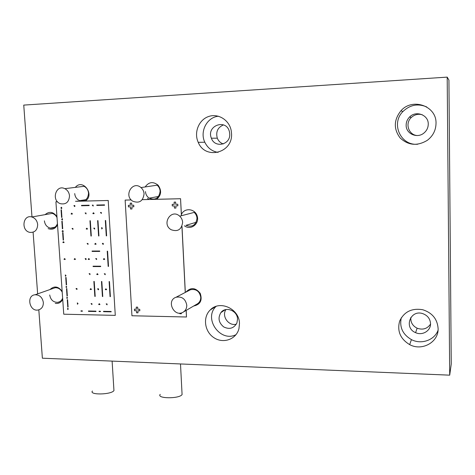 <?xml version="1.0" encoding="UTF-8"?>
<svg xmlns="http://www.w3.org/2000/svg" width="475" height="475" viewBox="0 0 475 475"><rect width="100%" height="100%" fill="white"/><g stroke="black" fill="none" stroke-linecap="round" stroke-linejoin="round"><path stroke-width="0.71" d="M49.988 289.542C54.203 285.659 58.259 286.253 62.154 291.335M62.712 299.333C61.138 302.486 58.651 303.84 55.26 303.377M185.927 292.101C190.718 287.132 195.468 287.517 200.171 293.247C202.57 300.271 200.402 304.528 193.669 306.019M181.408 214.552C184.318 207.308 195.356 208.519 197.285 216.362C199.524 224.123 190.564 230.612 184.425 225.779M145.154 186.948C148.829 181.854 153.164 181.284 158.157 185.25C161.856 190.629 161.34 195.314 156.607 199.304M149.055 199.488L147.517 198.467M45.066 214.652C49.335 211.084 53.295 211.737 56.947 216.606M57.517 224.794C55.409 228.819 52.28 230.09 48.129 228.606M75.335 187.382C82.852 178.006 95.255 195.124 85.221 201.05M78.096 201.222L77.651 200.967M436.02 123.304C435.884 130.281 432.992 135.951 427.352 140.303C417.359 146.312 408.274 145.516 400.104 137.904C393.49 128.957 393.751 119.932 400.9 110.829C412.33 97.417 436.632 105.836 436.02 123.304M231.521 133.439L231.254 130.922C229.508 120.08 218.132 112.985 208.448 116.571C198.698 119.938 193.723 132.656 198.229 142.334C205.248 160.194 233.142 153.087 231.521 133.439M31.979 216.956L23.75 105.1L447.189 77.122L449.7 375.161L42.376 358.203L38.813 309.848M37.644 293.877L33.102 232.204M239.471 323.582C239.489 308.768 219.676 299.713 210.211 309.991C202.558 317.288 204.559 331.722 213.993 337.737C223.292 344.013 236.408 339.328 238.967 328.599L239.471 323.582M438.116 328.528C437.362 319.063 432.244 312.799 422.762 309.742C411.831 307.925 404.13 311.707 399.653 321.082C396.981 331.075 400.318 338.924 409.664 344.63C422.008 351.429 438.752 342.148 438.116 328.528M410.857 317.419C410.471 322.27 412.561 325.862 417.127 328.201C422.809 330.178 427.274 328.813 430.528 324.098M430.534 323.641C430.872 330.79 422.305 335.902 415.595 332.648C403.512 327.887 410.388 309.332 422.744 313.631C427.577 315.412 430.172 318.749 430.534 323.641M223.529 124.889C217.716 127.383 215.644 131.818 217.301 138.195C218.482 141.069 220.483 142.981 223.309 143.937M229.722 133.914C230.648 144.863 214.789 148.467 211.381 138.207C206.007 125.519 226.646 118.233 229.461 131.961L229.722 133.914M236.336 324.164C228.653 326.468 221.285 316.047 225.981 309.552M237.524 319.164C237.547 310.608 225.631 305.965 220.893 312.609C217.734 317.941 218.66 322.703 223.666 326.901C229.478 329.727 233.89 328.415 236.912 322.958L237.524 319.164M447.189 77.122L448.928 80.085L451.25 364.034L449.7 375.161M406.143 125.198C406.155 122.051 407.295 119.326 409.563 117.022C415.946 110.176 428.563 114.897 428.254 124.106C428.201 127.698 426.764 130.678 423.943 133.036C417.204 138.837 405.899 133.808 406.143 125.198M417.24 135.541C408.601 135.025 404.753 123.393 411.285 117.503C414.467 114.606 418.107 113.679 422.198 114.712M236.057 334.632C220.347 342.879 203.152 318.476 216.072 306.393M218.084 152.392C212.046 151.365 207.623 147.974 204.814 142.227C199.559 131.551 207.005 117.141 218.47 116.227M438.051 330.285C434.483 340.248 421.188 344.808 411.433 339.613C402.681 334.453 399.303 327.168 401.292 317.763M426.704 106.928C417.917 103.289 410.002 104.809 402.954 111.5C390.557 123.607 400.728 145.997 417.81 144.204M62.213 292.19C60.58 289.091 58.211 287.613 55.112 287.743L52.612 288.622M49.703 294.969C50.653 300.022 53.42 302.474 58.003 302.314C60.248 301.827 61.786 300.432 62.629 298.122M57.018 217.58C55.943 215.401 54.346 214.005 52.22 213.394L47.262 214.267M44.389 220.833C44.923 224.758 46.93 227.187 50.397 228.131C53.764 228.517 56.109 227.02 57.439 223.654M74.706 193.574C75.092 197.006 76.754 199.363 79.681 200.652C85.073 201.667 88.023 199.179 88.534 193.194C88.202 190 86.705 187.708 84.057 186.313L64.832 188.664C67.593 190.131 69.154 192.535 69.51 195.878C69 202.148 65.942 204.749 60.331 203.68C51.027 200.539 55.89 184.08 64.832 188.664M145.469 191.615C145.706 194.435 146.941 196.62 149.18 198.164C155.462 200.539 159.107 198.217 160.123 191.211C159.944 188.759 158.959 186.758 157.16 185.191L140.962 187.566C142.838 189.204 143.877 191.312 144.073 193.883C143.034 201.234 139.234 203.662 132.673 201.162C123.441 195.581 132.685 180.251 140.962 187.566M183.433 311.986C174.485 318.149 165.71 300.669 176.029 297.255C181.901 296.228 185.476 298.852 186.764 305.128C186.817 308.103 185.707 310.389 183.433 311.986L197.553 303.757C199.737 302.225 200.8 300.046 200.759 297.207C199.542 291.223 196.122 288.729 190.493 289.726L188.896 290.558M196.169 222.306L185.963 225.328C192.298 227.543 195.973 225.203 196.988 218.31C196.828 215.953 195.902 213.987 194.198 212.408L179.692 216.172C171.172 208.187 161.203 224.123 171.125 229.71C177.751 232.049 181.581 229.603 182.62 222.371C182.453 219.901 181.474 217.835 179.692 216.172M113.857 389.09L113.952 390.581C111.388 394.749 88.754 395.2 92.435 391.02M181.99 392.908L182.079 394.588C179.206 398.976 156.233 398.697 160.229 394.357M43.35 302.539C43.368 306.583 41.657 309.071 38.202 309.991C29.414 311.933 26.066 295.367 35.144 294.755C39.704 294.88 42.441 297.475 43.35 302.539M37.673 224.544C37.43 230.001 34.877 232.619 30.02 232.4C20.781 231.004 22.735 214.225 31.855 216.98C35.227 218.126 37.163 220.649 37.673 224.544M55.913 201.78L57.481 201.738L55.913 201.78L63.751 314.201L115.282 315.376L108.217 200.498L75.531 201.299M108.217 200.498L115.282 315.376M108.3 200.486L75.626 201.287M181.397 215.733L180.547 198.728L142.28 199.666M131.207 199.939L125.139 200.088L131.943 315.756L186.479 317.003L186.152 310.401M185.25 292.452L181.937 226.516M130.417 206.857L130.542 209.006L131.985 208.976L131.86 206.827L133.837 206.779L133.748 205.218L131.765 205.259L131.64 203.104L130.203 203.14L130.328 205.289L128.351 205.337L128.446 206.898L130.453 206.851L128.476 206.892L128.387 205.337M175.625 202.089L174.129 202.124L174.242 204.315L172.199 204.357L172.277 205.948L174.325 205.907L174.438 208.098L175.928 208.062L175.815 205.871L177.87 205.829L177.787 204.232L175.732 204.28L175.625 202.089M137.661 307.153L136.242 307.129L136.367 309.213L134.419 309.172L134.502 310.686L136.456 310.727L136.574 312.805L137.993 312.835L137.875 310.757L139.828 310.793L139.739 309.278L137.786 309.237L137.661 307.153M181.272 312.918L181.319 313.767L179.847 313.738L179.817 313.12M181.468 215.715L180.547 198.728M180.613 198.716L142.292 199.654M131.195 199.928L125.139 200.088M186.218 310.359L186.479 317.003M185.315 292.416L182.008 226.492M130.542 209.006L130.453 206.851M131.985 208.97L130.577 209M131.86 206.827L133.837 206.779M130.328 205.289L130.233 203.14M174.242 204.315L174.159 202.118M172.277 205.948L172.223 204.357M174.325 205.907L172.306 205.942M174.438 208.098L174.355 205.901M175.928 208.056L174.467 208.086M175.815 205.871L177.87 205.823M136.367 309.213L136.278 307.129M134.502 310.686L134.449 309.172M136.456 310.727L134.538 310.668M136.574 312.805L136.485 310.709M137.993 312.817L136.604 312.787M137.875 310.757L139.822 310.781M179.847 313.738L181.319 313.755M179.847 313.12L179.877 313.72M89.128 205.212L81.504 205.384L89.14 205.206L89.163 205.592L89.14 205.206M81.504 205.384L81.528 205.764L89.152 205.592M104.553 205.248L104.53 204.862L96.799 205.034L96.823 205.42L104.548 205.248L104.518 204.862L96.799 205.034M73.928 205.556L74.801 205.533L74.86 206.488L74.51 206.5L73.928 205.556L74.789 205.533L74.854 206.488M92.269 205.135L93.142 205.117L93.195 206.085L92.263 205.141L93.13 205.117L93.195 206.085M61.073 209.843L61.412 209.831L61.061 209.843L61.59 217.425L61.928 217.419L61.412 209.831M61.934 217.419L61.406 209.837M100.433 212.491L101.312 212.473L101.365 213.441L100.427 212.491L101.3 212.473L101.365 213.441M71.369 214.148L71.731 213.703L72.164 214.13L72.39 213.857L71.707 213.162L71.108 213.887L71.369 214.148L71.737 213.708M72.153 214.136L72.378 213.857L71.695 213.168M93.48 213.287L93.907 213.72L94.145 213.441L93.456 212.741L92.845 213.465L93.118 213.732L93.486 213.287L93.106 213.732M93.907 213.72L94.139 213.441L93.444 212.741M85.126 212.984L85.993 212.966L86.052 213.922L85.12 212.984L85.981 212.966L86.046 213.922M61.857 221.213L62.195 221.208L62.718 228.766L62.189 221.208L61.857 221.213M62.706 228.766L62.368 228.772L61.851 221.213M89.965 220.756L90.315 220.75L91.301 236.027L90.303 220.75L89.959 220.756L90.945 236.033L91.289 236.027M97.624 220.632L97.963 220.626L97.624 220.632L98.586 235.956L98.931 235.956L97.969 220.626L98.931 235.956M101.68 227.543L102.374 228.249L101.757 228.968L101.668 227.549L102.362 228.249L101.757 228.968M105.325 220.507L105.676 220.501L105.319 220.507L106.269 235.885L106.626 235.879L105.676 220.501M106.632 235.879L105.67 220.501M86.836 228.718L87.269 229.152L87.495 228.879L86.812 228.178L86.207 228.897L86.468 229.164L86.842 228.724L86.468 229.164M87.263 229.152L87.489 228.879L86.8 228.184M72.907 228.439L72.04 228.457L72.96 229.389L72.907 228.439L72.04 228.457M72.966 229.389L72.895 228.445M93.735 228.172L94.614 228.154L94.668 229.116L93.735 228.172L94.602 228.16L94.668 229.116M62.664 230.577L63.341 231.272L62.664 230.577L62.083 231.283L63.347 231.266L63.116 231.539M62.344 231.551L62.7 231.111M62.641 232.542L62.979 232.536L63.496 240.071L62.967 232.542L62.629 232.542L63.151 240.077L63.49 240.071M64.113 242.375L63.43 241.686L62.848 242.387L64.113 242.375L63.882 242.648M63.11 242.654L63.466 242.22M63.43 241.686L64.101 242.381M95.433 243.889L95.861 244.322L96.098 244.049L95.41 243.348L94.804 244.061L95.065 244.328L95.439 243.889L95.065 244.328M95.861 244.322L96.093 244.049L95.404 243.348M87.109 243.485L87.976 243.473L88.029 244.429L87.109 243.485L87.97 243.479L88.029 244.429M102.374 243.378L103.247 243.372L103.307 244.328L102.95 244.334L102.368 243.378L103.241 243.372L103.301 244.328M92.097 251.043L99.72 251.02L99.744 251.4L99.714 251.02L92.085 251.049L92.108 251.429L99.738 251.4M107.231 251.18L107.582 251.18L108.526 266.41L107.576 251.18L107.225 251.186L108.169 266.41L108.52 266.41M65.277 259.249L64.594 258.56L64.012 259.255L65.277 259.249L65.045 259.516M64.279 259.516L64.63 259.089M64.594 258.56L65.265 259.255M74.789 259.089L75.216 259.516L75.436 259.249L74.759 258.554L74.171 259.249L74.427 259.516L74.789 259.089L74.427 259.516M75.204 259.516L75.43 259.249L74.753 258.554M88.813 259.083L89.247 259.51L89.472 259.243L88.789 258.543L88.184 259.249L88.445 259.516L88.819 259.083L88.445 259.516M89.235 259.516L89.46 259.249L88.778 258.548M104.049 259.077L104.476 259.51L104.714 259.243L104.025 258.537L103.413 259.243L103.687 259.51L104.055 259.083L103.675 259.51M104.476 259.51L104.708 259.243L104.013 258.537M86.106 259.57L86.034 258.626L85.173 258.626L85.755 259.57L86.094 259.57L86.04 258.626L85.173 258.626M95.695 258.62L96.562 258.62L96.609 259.57L95.683 258.62L96.55 258.62L96.609 259.57M93.07 266.178L100.682 266.196L100.7 266.582L100.67 266.202L93.064 266.184L93.088 266.558L100.7 266.582M97.375 274.2L97.808 274.633L98.034 274.366L97.345 273.659L96.746 274.36L97.007 274.627L97.375 274.2L97.007 274.627M97.797 274.633L98.022 274.366L97.339 273.665M89.086 273.695L89.947 273.695L90.007 274.639L89.08 273.695L89.935 273.701L90.001 274.639M104.274 273.784L105.153 273.784L105.207 274.734L104.274 273.784L105.147 273.79L105.207 274.734M66.073 277.465L65.734 277.465L66.239 284.893L66.577 284.893L66.073 277.465L66.577 284.893M66.067 277.471L65.728 277.465M93.884 281.426L94.228 281.432L95.196 296.418L94.216 281.432L93.872 281.432L94.84 296.418L95.184 296.424M101.478 281.497L101.816 281.503L101.478 281.497L102.422 296.531L102.766 296.537L101.822 281.497L102.766 296.537M90.772 289.156L91.2 289.584L91.426 289.322L90.749 288.622L90.149 289.311L90.416 289.578L90.772 289.156L90.404 289.578M91.194 289.59L91.42 289.328L90.737 288.628M105.949 289.34L106.37 289.774L106.608 289.507L105.925 288.8L105.313 289.495L105.575 289.768L105.949 289.34L105.575 289.768M106.37 289.774L106.602 289.512L105.913 288.806M77.009 289.465L76.938 288.539L76.095 288.527L76.119 288.901L77.003 289.465L76.95 288.533L76.095 288.527M97.624 288.782L98.485 288.794L98.551 289.732L98.194 289.732L97.618 288.782L98.479 288.794L98.539 289.732M66.506 288.592L66.832 288.604L66.506 288.592L67.005 295.996L67.349 295.996L66.838 288.598L67.343 296.002M67.266 299.689L67.593 299.695L67.266 299.689L67.771 307.064L68.103 307.07L67.604 299.695L68.103 307.07M77.348 302.872L78.031 303.567L77.443 304.243L77.348 302.872L78.025 303.572L77.443 304.243M99.293 304.226L99.714 304.659L99.952 304.392L99.269 303.691L98.663 304.374L98.937 304.641L99.299 304.226L98.925 304.641M99.714 304.659L99.94 304.398L99.257 303.697M91.034 303.62L91.895 303.632L91.948 304.57L91.034 303.62L91.889 303.638L91.948 304.57M106.168 303.899L107.041 303.911L107.095 304.849L106.168 303.899L107.035 303.911L107.095 304.849M67.723 309.581L68.311 308.91L67.634 308.216L67.723 309.581L68.299 308.916L67.634 308.216M82.365 311.232L82.329 310.864L80.982 310.834L80.999 311.208L82.353 311.232L82.335 310.864L80.976 310.834M95.962 311.155L88.445 310.994L95.974 311.149L95.986 311.529L95.974 311.149M88.445 310.994L88.469 311.368L95.986 311.529M99.061 311.214L100.427 311.25L100.462 311.618L100.427 311.25L99.061 311.214L99.079 311.594L100.451 311.624M103.532 311.315L111.15 311.475L111.168 311.849L111.144 311.475L103.532 311.315L103.556 311.689L111.168 311.849M61.774 208.359L61.453 207.225L60.865 207.943L61.542 208.638L61.774 208.359L61.542 208.638M61.714 207.486L61.34 207.937L61.762 208.359M62.237 218.607L62.124 219.313L62.492 218.874L62.237 218.607L61.649 219.319L62.326 220.014L62.546 219.741L62.326 220.014M62.136 219.313L62.557 219.741L62.124 219.313M66.013 275.607L65.336 274.918L65.431 276.296L66.013 275.607L65.336 274.918M65.437 276.29L66.007 275.607M66.209 287.613L66.797 286.93L66.114 286.241L66.209 287.613L66.785 286.936L66.114 286.241M66.963 298.526L67.545 297.849L66.868 297.154L66.963 298.526L67.539 297.849L66.868 297.154M109.119 281.562L109.47 281.568L110.396 296.655L109.458 281.568L109.119 281.562M110.396 296.655L110.046 296.649L109.113 281.568M417.127 328.201L415.595 332.648M217.301 138.195L211.381 138.207M225.192 309.736L220.893 312.609M411.285 117.503L409.563 117.022M215.668 306.535L210.211 309.991M204.814 142.227L198.229 142.334M411.433 339.613L409.664 344.63M402.954 111.5L400.9 110.829M60.022 301.53L58.003 302.314M54.874 227.192L50.397 228.131M85.856 199.684L79.681 200.652M158.608 196.448L149.18 198.164M112.112 361.107L113.952 390.581M180.5 363.957L182.079 394.588M35.144 294.755L55.112 287.743M31.855 216.98L52.22 213.394M176.029 297.255L190.493 289.726"/></g></svg>
